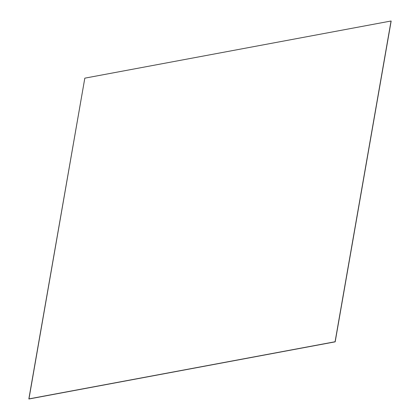 <?xml version="1.0" encoding="UTF-8"?>
<svg xmlns="http://www.w3.org/2000/svg" width="420" height="420" viewBox="0 0 420 420"><rect width="100%" height="100%" fill="white"/><g stroke="black" fill="none" stroke-linecap="round" stroke-linejoin="round"><path stroke-width="0.63" d="M28.943 399L84.819 78.162L391.057 21L335.081 341.749L28.943 399L335.181 341.838L391.156 21.089L335.181 341.838L28.943 399M84.819 78.162L28.843 398.911L335.081 341.749L391.057 21L84.819 78.162"/></g></svg>
